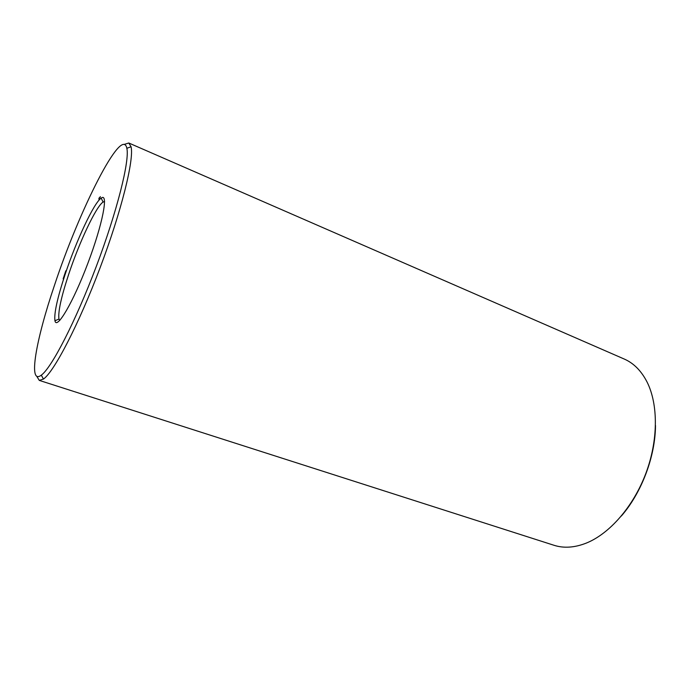 <?xml version="1.0" encoding="UTF-8"?>
<svg xmlns="http://www.w3.org/2000/svg" width="690" height="690" viewBox="0 0 690 690"><rect width="100%" height="100%" fill="white"/><g stroke="black" fill="none" stroke-linecap="round" stroke-linejoin="round"><path stroke-width="1.03" d="M621.371 516.008C641.683 492.608 655.31 456.487 655.5 425.506M36.734 376.257L39.278 380.397L553.975 545.273C563.842 548.438 574.658 547.696 586.414 543.047C609.615 533.655 633.299 506.667 645.806 473.538C658.295 440.393 658.32 404.487 647.108 382.113C641.346 370.858 633.713 363.164 624.209 359.024L128.797 143.003L124.157 144.426M104.587 201.523L103.077 202.075C96.091 206.405 79.143 242.552 68.56 274.698C61.117 297.347 57.925 312.13 58.969 319.047L59.737 320.453M39.278 380.397L43.444 379.077C54.044 371.832 78.651 324.705 100.102 267.755C121.595 210.821 134.239 159.183 131.057 146.737L128.797 143.003M65.162 274.284C57.356 297.977 53.949 313.467 54.941 320.764C56.701 330.234 73.14 302.462 87.915 263.157C102.767 223.888 108.761 192.174 101.189 198.125C93.926 202.826 76.271 240.681 65.162 274.284M54.467 285.341C36.053 339.532 27.678 385.555 41.314 375.144C51.578 367.865 75.434 321.799 96.333 266.331C117.266 210.881 129.763 160.529 126.857 148.29C121.914 124.916 79.057 210.674 54.467 285.341M100.352 196.624L100.11 197.323L100.352 196.624M100.291 196.693L99.947 197.521L100.335 196.685M99.895 197.435L100.119 196.9L99.903 197.444M99.584 197.582L99.438 198.151L99.584 197.582M99.205 197.832L98.799 199.065L99.282 197.866M65.852 270.773L65.61 271.455L65.852 270.773M65.516 271.662L65.429 272.145L65.559 271.688M65.257 272.429L65.041 273.093L65.309 272.447M64.92 273.568L64.67 274.249L64.92 273.568M64.584 274.456L64.498 274.948L64.636 274.482M64.325 275.232L64.092 275.931L64.377 275.267M64.067 276.293L63.799 276.897L64.067 276.293M63.558 277.535L63.851 276.932L63.592 277.544M63.308 278.268L63.627 277.596L63.308 278.268M63.411 278.251L63.144 278.855L63.411 278.251M64.239 275.629L64.455 275.172L64.265 275.646M65.654 271.593L65.472 272.032L65.662 271.601M103.077 202.075L101.189 198.125M58.969 319.047L54.941 320.764M41.314 375.144L43.444 379.077M126.857 148.29L131.057 146.737"/></g></svg>
